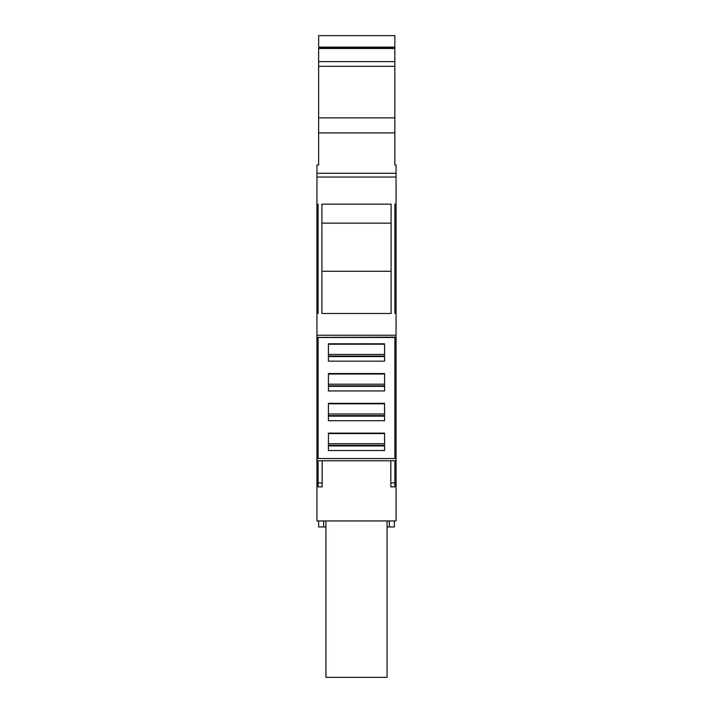 <?xml version="1.0" encoding="UTF-8"?>
<svg xmlns="http://www.w3.org/2000/svg" width="713" height="713" viewBox="0 0 713 713"><rect width="100%" height="100%" fill="white"/><g stroke="black" fill="none" stroke-linecap="round" stroke-linejoin="round"><path stroke-width="1.07" d="M325.921 520.936L325.921 677.35L387.079 677.35L387.079 520.936M328.426 344.219L328.426 354.414L384.574 354.414L384.574 344.219L328.426 344.219M384.574 361.161L384.574 343.782L328.426 343.782L328.426 361.161L384.574 361.161M394.85 164.997L396.054 164.997L396.054 173.277L316.946 173.277L316.946 164.997L318.649 164.988L318.649 132.903L394.85 132.903L394.85 164.997M396.054 177.038L316.946 177.038L316.946 204.168L318.105 204.168L318.105 313.497L316.946 313.497L316.946 335.244L396.054 335.244L396.054 313.497L394.895 313.497L394.895 204.168L396.054 204.168L396.054 173.277M316.946 177.038L316.946 173.277M391.089 313.497L391.089 204.168L321.911 204.168L321.911 313.497L391.089 313.497M391.089 223.151L321.911 223.151M391.089 271.279L321.911 271.279M396.054 335.244L396.054 337.142L316.946 337.392M316.946 335.244L316.946 337.142M396.054 458.548L396.054 484.84L394.895 486.845L396.054 484.84L396.054 520.936L316.946 520.936L316.946 484.84L318.105 486.845L316.946 484.84L316.946 458.548L396.054 458.548L396.054 458.031L394.895 458.548L394.895 337.481M316.946 458.548L316.946 458.031L318.105 458.548L318.105 337.481M384.574 390.947L384.574 373.559L328.426 373.559L328.426 390.947L384.574 390.947M328.426 450.509L328.426 433.121L384.574 433.121L384.574 450.509L328.426 450.509M328.426 420.723L328.426 403.344L384.574 403.344L384.574 420.723L328.426 420.723M328.426 356.054L384.574 356.054M328.426 356.571L384.574 356.571M328.426 374.004L384.574 374.004L384.574 384.2L328.426 384.2L328.426 374.004M328.426 385.831L384.574 385.831M328.426 386.348L384.574 386.348M328.426 403.781L384.574 403.781L384.574 413.977L328.426 413.977L328.426 403.781M328.426 415.617L384.574 415.617M328.426 416.134L384.574 416.134M328.426 433.566L384.574 433.566L384.574 443.762L328.426 443.762L328.426 433.566M328.426 445.393L384.574 445.393M328.426 445.91L384.574 445.91M316.946 460.776L396.054 460.776M394.351 520.936L394.351 526.952L389.334 526.952L389.334 520.936M394.351 526.952L387.079 526.952M396.054 204.168L396.054 204.996L394.895 204.168M394.895 313.497L396.054 311.661L396.054 204.996M396.054 313.497L396.054 311.661M396.054 458.031L396.054 337.481L316.946 337.481L316.946 458.031M396.054 482.612L390.84 483.129L390.84 486.845L394.895 486.845L394.895 460.776M390.84 460.776L390.84 483.129M318.649 520.936L318.649 526.952L323.666 526.952L323.666 520.936M318.649 526.952L325.921 526.952M322.16 460.776L322.16 486.845L318.105 486.845L318.105 460.776M318.105 204.168L316.946 204.996L316.946 204.168M318.105 313.497L316.946 311.661L316.946 204.996M316.946 313.497L316.946 311.661M318.649 47.111L318.649 35.65L394.85 35.65L394.85 47.111L318.649 47.111M394.85 132.903L394.85 66.336L318.649 66.336L318.649 132.903M318.649 66.336L318.649 48.181L394.85 48.181L394.85 47.111M394.85 66.336L394.85 61.621L318.649 61.621M394.85 48.181L394.85 61.621M316.946 482.612L322.16 483.129M394.85 117.868L318.649 117.868M394.85 48.484L318.649 48.484"/></g></svg>
